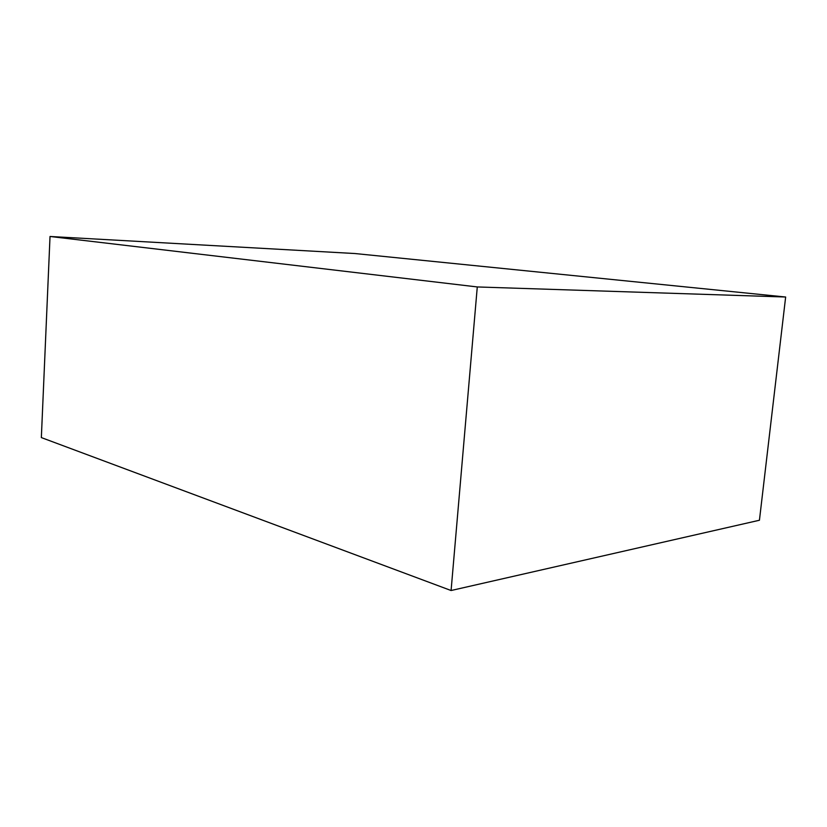 <?xml version="1.0" encoding="UTF-8"?>
<svg xmlns="http://www.w3.org/2000/svg" width="827" height="827" viewBox="0 0 827 827"><rect width="100%" height="100%" fill="white"/><g stroke="black" fill="none" stroke-linecap="round" stroke-linejoin="round"><path stroke-width="1.24" d="M354.99 253.538L50.023 236.481L477.282 286.948L785.65 297.017L354.99 253.538M477.282 286.948L451.087 590.519L41.35 437.586L50.023 236.481M785.65 297.017L759.434 520.245L451.087 590.519"/></g></svg>
